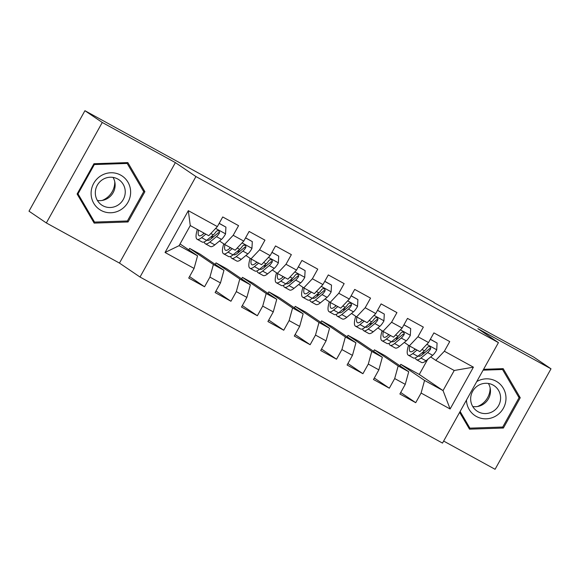 <?xml version="1.0" encoding="UTF-8"?>
<svg xmlns="http://www.w3.org/2000/svg" width="580" height="580" viewBox="0 0 580 580"><rect width="100%" height="100%" fill="white"/><g stroke="black" fill="none" stroke-linecap="round" stroke-linejoin="round"><path stroke-width="0.87" d="M443.642 441.061L495.073 469.292L551 368.815L533.658 357.048L434.007 302.673M140.012 277.03L442.511 443.098L498.438 342.62L195.938 176.552L140.012 277.03L119.458 263.088L175.385 162.61L102.269 122.467L46.342 222.952L119.458 263.088M46.342 222.952L29 211.185L84.927 110.707L102.269 122.467M165.046 252.481L188.326 210.663L217.362 226.599L208.749 235.719L190.269 225.576L179.082 245.673L165.046 252.481L194.082 268.424L188.718 278.067L204.559 286.759L209.924 277.117L220.48 282.917L215.115 292.552L230.949 301.252L236.321 291.61L246.877 297.402L241.512 307.045L257.346 315.738L262.711 306.102L273.274 311.895L267.909 321.537L283.743 330.23L289.108 320.588L299.664 326.388L294.299 336.03L310.14 344.723L315.505 335.08L326.062 340.88L320.696 350.523L336.538 359.216L341.903 349.573L352.459 355.373L347.094 365.008L362.928 373.709L368.3 364.066L378.856 369.859L373.491 379.501L389.325 388.194L394.69 378.559L405.253 384.351L399.888 393.994L415.722 402.687L400.715 392.508M399.975 365.806L400.802 364.32L419.275 374.462L443.04 390.587L450.123 408.987L473.403 367.162L444.367 351.226L449.732 341.584L433.898 332.891L428.526 342.533L417.97 336.733L423.335 327.091L407.501 318.398L402.136 328.041L391.572 322.241L396.938 312.598L381.103 303.906L375.738 313.548L365.183 307.748L370.548 298.113L354.706 289.413L349.341 299.055L338.785 293.262L344.15 283.62L328.309 274.927L322.944 284.562L312.388 278.77L317.753 269.127L301.919 260.435L296.547 270.077L285.991 264.277L291.356 254.635L275.522 245.942L270.157 255.584L259.594 249.784L264.958 240.149L249.124 231.449L243.76 241.091L233.196 235.299L238.569 225.656L222.727 216.963L217.362 226.599M450.123 408.987L421.087 393.044L415.722 402.687M84.927 110.707L434.145 302.419M384.961 355.627L408.726 371.744L398.17 365.951L374.404 349.827L384.961 355.627M405.253 384.351L408.726 371.744M394.69 378.559L398.17 365.951M473.403 367.162L454.227 370.489L435.754 360.347L430.701 356.918M424.596 352.778L423.277 351.886M444.367 351.226L435.754 360.347M358.563 341.134L382.336 357.258L371.773 351.458L348.007 335.341L358.563 341.134M378.856 369.859L382.336 357.258M368.3 364.066L371.773 351.458M428.526 342.533L419.913 351.647L409.357 345.854L404.303 342.425M398.199 338.285L396.879 337.393M417.97 336.733L409.357 345.854M332.173 326.642L355.939 342.765L345.375 336.965L321.61 320.849L332.173 326.642M352.459 355.373L355.939 342.765M341.903 349.573L345.375 336.965M402.136 328.041L393.515 337.161L382.959 331.361L377.906 327.932M371.802 323.792L370.482 322.9M391.572 322.241L382.959 331.361M305.776 312.156L329.541 328.273L318.986 322.48L295.22 306.356L305.776 312.156M326.062 340.88L329.541 328.273M315.505 335.08L318.986 322.48M375.738 313.548L367.125 322.668L356.562 316.868L351.509 313.446M345.404 309.299L344.085 308.408M365.183 307.748L356.562 316.868M279.379 297.663L303.144 313.78L292.588 307.987L268.823 291.863L279.379 297.663M299.664 326.388L303.144 313.78M289.108 320.588L292.588 307.987M349.341 299.055L340.728 308.176L330.165 302.383L325.112 298.954M319.007 294.814L317.695 293.915M338.785 293.262L330.165 302.383M252.981 283.171L276.747 299.294L266.191 293.494L242.425 277.37L252.981 283.171M273.274 311.895L276.747 299.294M262.711 306.102L266.191 293.494M322.944 284.562L314.331 293.683L303.775 287.89L298.722 284.461M292.617 280.321L291.298 279.43M312.388 278.77L303.775 287.89M226.584 268.678L250.35 284.802L239.794 279.002L216.028 262.885L226.584 268.678M246.877 297.402L250.35 284.802M236.321 291.61L239.794 279.002M296.547 270.077L287.934 279.197L277.378 273.398L272.325 269.968M266.22 265.829L264.9 264.937M285.991 264.277L277.378 273.398M200.194 254.185L223.96 270.309L213.396 264.509L189.631 248.392L200.194 254.185M220.48 282.917L223.96 270.309M209.924 277.117L213.396 264.509M270.157 255.584L261.536 264.705L250.981 258.905L245.927 255.483M239.823 251.336L238.503 250.444M259.594 249.784L250.981 258.905M180.047 243.941L197.562 255.816L179.082 245.673M194.082 268.424L197.562 255.816M243.76 241.091L235.139 250.212L224.583 244.419L219.53 240.99M213.425 236.85L212.106 235.951M233.196 235.299L224.583 244.419M175.385 162.61L195.938 176.552M551 368.815L477.884 328.671L498.438 342.62M400.802 364.32L424.567 380.444L443.04 390.587L454.227 370.489M419.275 374.462L427.641 359.433M188.805 249.879L189.631 248.392M215.202 264.371L216.028 262.885M241.599 278.864L242.425 277.37M267.996 293.349L268.823 291.863M294.386 307.842L295.22 306.356M320.784 322.335L321.61 320.849M347.181 336.828L348.007 335.341M373.578 351.313L374.404 349.827M188.326 210.663L190.269 225.576M421.087 393.044L424.567 380.444M144.891 191.704L127.839 162.588L93.946 163.734L77.104 193.995L94.156 223.112L128.049 221.966L144.891 191.704L142.977 190.407M459.635 412.329L469.503 429.171L503.397 428.025L520.238 397.764L503.186 368.655L483.575 369.315M204.559 286.759L189.544 276.58M230.949 301.252L215.941 291.066M257.346 315.738L242.338 305.558M283.743 330.23L268.736 320.051M310.14 344.723L295.133 334.544M336.538 359.216L321.523 349.029M362.928 373.709L347.92 363.522M389.325 388.194L374.317 378.015M126.621 221.002L128.049 221.966M518.332 396.474L520.238 397.764M501.975 427.061L503.397 428.025M204.189 233.218L202.804 234.363A19.742 4.908 118.8 0 1 199.092 235.734A19.742 4.908 118.8 0 1 198.556 230.13M205.856 234.139L201.623 237.626A23.78 5.916 118.8 0 1 197.149 239.272A23.78 5.916 118.8 0 1 197.331 229.455M219.138 223.409L225.924 227.128L225.54 234.008A8.236 2.052 118.8 0 1 221.495 239.373L214.817 244.869A23.78 5.916 118.8 0 1 210.344 246.522L205.335 243.767A23.78 5.916 -61.2 0 0 209.808 242.121L216.478 236.618A8.236 2.052 -61.2 0 0 219.312 233.24L219.588 232.073L218.849 230.876L217.326 230.644L216.144 231.5A8.236 2.052 118.8 0 1 213.31 234.878L206.639 240.381A23.78 5.916 118.8 0 1 202.166 242.027L197.149 239.272M211.562 238.387A19.742 4.908 118.8 0 1 212.142 235.85M225.924 227.128L219.189 223.322M203.573 232.885A19.742 4.908 -61.2 0 0 203.377 233.892M204.298 241.896A23.78 5.916 -61.2 0 0 205.335 243.767M219.312 233.24L218.385 232.616A4.198 1.044 118.8 0 1 217.667 233.356L210.989 238.858A19.742 4.908 118.8 0 1 207.277 240.221A19.742 4.908 118.8 0 1 207.038 240.048M230.586 247.711L229.201 248.856A19.742 4.908 118.8 0 1 225.489 250.219A19.742 4.908 118.8 0 1 224.953 244.622M232.254 248.624L228.02 252.119A23.78 5.916 118.8 0 1 223.546 253.764A23.78 5.916 118.8 0 1 223.749 243.854M245.536 237.901L252.314 241.621L251.93 248.501A8.236 2.052 118.8 0 1 247.892 253.859L241.215 259.361A23.78 5.916 118.8 0 1 236.742 261.007L231.725 258.26A23.78 5.916 -61.2 0 0 236.198 256.606L242.875 251.111A8.236 2.052 -61.2 0 0 245.702 247.732L245.985 246.565L245.246 245.369L243.723 245.13L242.542 245.993A8.236 2.052 118.8 0 1 239.707 249.371L233.03 254.867A23.78 5.916 118.8 0 1 228.563 256.519L223.546 253.764M237.96 252.873A19.742 4.908 118.8 0 1 238.532 250.335M252.314 241.621L245.579 237.814M229.97 247.37A19.742 4.908 -61.2 0 0 229.774 248.385M230.695 256.389A23.78 5.916 -61.2 0 0 231.725 258.26M245.702 247.732L244.782 247.102A4.198 1.044 118.8 0 1 244.064 247.849L237.387 253.344A19.742 4.908 118.8 0 1 233.675 254.714A19.742 4.908 118.8 0 1 233.428 254.54M256.983 262.204L255.599 263.342A19.742 4.908 118.8 0 1 251.887 264.712A19.742 4.908 118.8 0 1 251.35 259.108M258.651 263.117L254.41 266.604A23.78 5.916 118.8 0 1 249.944 268.257A23.78 5.916 118.8 0 1 250.147 258.339M271.933 252.387L278.712 256.113L278.327 262.994A8.236 2.052 118.8 0 1 274.289 268.351L267.612 273.854A23.78 5.916 118.8 0 1 263.139 275.5L258.122 272.745A23.78 5.916 -61.2 0 0 262.595 271.099L269.272 265.596A8.236 2.052 -61.2 0 0 272.1 262.225L272.375 261.058L271.636 259.862L270.113 259.623L268.931 260.485A8.236 2.052 118.8 0 1 266.104 263.864L259.427 269.359A23.78 5.916 118.8 0 1 254.954 271.012L249.944 268.257M264.349 267.365A19.742 4.908 118.8 0 1 264.93 264.828M278.712 256.113L271.976 252.307M256.367 261.863A19.742 4.908 -61.2 0 0 256.171 262.878M257.085 270.882A23.78 5.916 -61.2 0 0 258.122 272.745M272.1 262.225L271.179 261.594A4.198 1.044 118.8 0 1 270.454 262.334L263.784 267.837A19.742 4.908 118.8 0 1 260.072 269.207A19.742 4.908 118.8 0 1 259.825 269.033M114.782 181.823A19.43 18.814 -55.9 0 1 114.782 181.881A19.43 18.814 -55.9 0 1 102.153 200.448M130.638 192.096A20.206 19.568 124.1 0 0 110.794 172.768A20.206 19.568 124.1 0 0 91.096 193.43A20.206 19.568 124.1 0 0 110.94 212.758A20.206 19.568 124.1 0 0 130.638 192.096M125.251 191.857A15.298 14.812 124.1 0 0 118.871 179.706A15.298 14.812 124.1 0 0 103.349 179.155A15.298 14.812 124.1 0 0 95.316 192.872A15.298 14.812 124.1 0 0 101.696 205.03A15.298 14.812 124.1 0 0 117.218 205.574A15.298 14.812 124.1 0 0 125.251 191.857M97.397 200.463A15.298 14.812 124.1 0 0 115.13 184.991A15.298 14.812 124.1 0 0 113.042 177.4M94.547 222.082L78.025 193.872L94.344 164.553L127.187 163.444L143.709 191.654L127.39 220.973L94.547 222.082L92.894 220.958M77.408 193.452L78.025 193.872M93.728 164.133L94.344 164.553M126.019 162.654L127.187 163.444M490.136 387.889A19.43 18.814 -55.9 0 1 490.136 387.947A19.43 18.814 -55.9 0 1 477.507 406.507M466.458 400.077A20.206 19.568 124.1 0 0 486.576 418.811A20.206 19.568 124.1 0 0 505.992 398.155A20.206 19.568 124.1 0 0 476.774 381.546M500.598 397.923A15.298 14.812 124.1 0 0 494.218 385.765A15.298 14.812 124.1 0 0 478.696 385.221A15.298 14.812 124.1 0 0 470.663 398.938A15.298 14.812 124.1 0 0 477.043 411.089A15.298 14.812 124.1 0 0 492.565 411.64A15.298 14.812 124.1 0 0 500.598 397.923M472.751 406.529A15.298 14.812 124.1 0 0 490.477 391.058A15.298 14.812 124.1 0 0 488.396 383.467M468.241 427.025L469.901 428.149L460.121 411.452M483.104 370.163L502.534 369.504L519.057 397.713L502.737 427.032L469.901 428.149M501.366 368.713L502.534 369.504M283.381 276.696L281.996 277.834A19.742 4.908 118.8 0 1 278.284 279.205A19.742 4.908 118.8 0 1 277.748 273.601M285.048 277.61L280.807 281.097A23.78 5.916 118.8 0 1 276.334 282.75A23.78 5.916 118.8 0 1 276.544 272.832M298.33 266.88L305.109 270.606L304.725 277.486A8.236 2.052 118.8 0 1 300.687 282.844L294.009 288.347A23.78 5.916 118.8 0 1 289.536 289.993L284.519 287.238A23.78 5.916 -61.2 0 0 288.992 285.592L295.669 280.089A8.236 2.052 -61.2 0 0 298.497 276.711L298.772 275.543L297.721 274.18L296.51 274.115L295.329 274.978A8.236 2.052 118.8 0 1 292.501 278.349L285.824 283.852A23.78 5.916 118.8 0 1 281.351 285.498L276.334 282.75M290.747 281.858A19.742 4.908 118.8 0 1 291.327 279.321M305.109 270.606L298.374 266.8M282.764 276.356A19.742 4.908 -61.2 0 0 282.569 277.363M283.482 285.375A23.78 5.916 -61.2 0 0 284.519 287.238M298.497 276.711L297.576 276.087A4.198 1.044 118.8 0 1 296.851 276.827L290.174 282.329A19.742 4.908 118.8 0 1 286.462 283.7A19.742 4.908 118.8 0 1 286.223 283.526M309.778 291.189L308.393 292.327A19.742 4.908 118.8 0 1 304.681 293.697A19.742 4.908 118.8 0 1 304.145 288.093M311.438 292.102L307.204 295.59A23.78 5.916 118.8 0 1 302.731 297.236A23.78 5.916 118.8 0 1 302.941 287.325M324.72 281.373L331.506 285.092L331.122 291.972A8.236 2.052 118.8 0 1 327.076 297.337L320.406 302.832A23.78 5.916 118.8 0 1 315.933 304.486L310.916 301.731A23.78 5.916 -61.2 0 0 315.389 300.085L322.067 294.582A8.236 2.052 -61.2 0 0 324.894 291.204L325.17 290.036L324.43 288.84L322.908 288.608L321.726 289.464A8.236 2.052 118.8 0 1 318.899 292.842L312.221 298.345A23.78 5.916 118.8 0 1 307.748 299.99L302.731 297.236M317.144 296.351A19.742 4.908 118.8 0 1 317.724 293.813M331.506 285.092L324.771 281.286M309.154 290.848A19.742 4.908 -61.2 0 0 308.959 291.856M309.88 299.867A23.78 5.916 -61.2 0 0 310.916 301.731M324.894 291.204L323.966 290.58A4.198 1.044 118.8 0 1 323.248 291.32L316.571 296.822A19.742 4.908 118.8 0 1 312.859 298.185A19.742 4.908 118.8 0 1 312.62 298.011M336.168 305.674L334.783 306.82A19.742 4.908 118.8 0 1 331.071 308.183A19.742 4.908 118.8 0 1 330.542 302.586M337.836 306.588L333.601 310.082A23.78 5.916 118.8 0 1 329.128 311.728A23.78 5.916 118.8 0 1 329.339 301.817M351.118 295.865L357.904 299.584L357.519 306.465A8.236 2.052 118.8 0 1 353.474 311.83L346.796 317.325A23.78 5.916 118.8 0 1 342.33 318.971L337.313 316.223A23.78 5.916 -61.2 0 0 341.787 314.57L348.457 309.075A8.236 2.052 -61.2 0 0 351.291 305.696L351.567 304.529L350.827 303.333L349.305 303.101L348.123 303.956A8.236 2.052 118.8 0 1 345.296 307.335L338.618 312.83A23.78 5.916 118.8 0 1 334.145 314.483L329.128 311.728M343.541 310.837A19.742 4.908 118.8 0 1 344.121 308.299M357.904 299.584L351.168 295.778M335.552 305.341A19.742 4.908 -61.2 0 0 335.356 306.349M336.277 314.353A23.78 5.916 -61.2 0 0 337.313 316.223M351.291 305.696L350.363 305.065A4.198 1.044 118.8 0 1 349.646 305.812L342.969 311.308A19.742 4.908 118.8 0 1 339.256 312.678A19.742 4.908 118.8 0 1 339.017 312.504M362.565 320.167L361.18 321.305A19.742 4.908 118.8 0 1 357.469 322.676A19.742 4.908 118.8 0 1 356.932 317.079M364.233 321.081L359.999 324.568A23.78 5.916 118.8 0 1 355.525 326.221A23.78 5.916 118.8 0 1 355.728 316.31M377.515 310.351L384.293 314.077L383.916 320.957A8.236 2.052 118.8 0 1 379.871 326.315L373.194 331.818A23.78 5.916 118.8 0 1 368.72 333.464L363.711 330.709A23.78 5.916 -61.2 0 0 368.177 329.063L374.854 323.567A8.236 2.052 -61.2 0 0 377.682 320.189L377.964 319.022L377.225 317.825L375.702 317.586L374.521 318.449A8.236 2.052 118.8 0 1 371.686 321.827L365.016 327.323A23.78 5.916 118.8 0 1 360.543 328.976L355.525 326.221M369.938 325.329A19.742 4.908 118.8 0 1 370.511 322.792M384.293 314.077L377.558 310.271M361.949 319.826A19.742 4.908 -61.2 0 0 361.753 320.841M362.674 328.845A23.78 5.916 -61.2 0 0 363.711 330.709M377.682 320.189L376.761 319.558A4.198 1.044 118.8 0 1 376.043 320.305L369.366 325.8A19.742 4.908 118.8 0 1 365.654 327.171A19.742 4.908 118.8 0 1 365.414 326.997M388.962 334.66L387.578 335.798A19.742 4.908 118.8 0 1 383.866 337.168A19.742 4.908 118.8 0 1 383.329 331.564M390.63 335.574L386.396 339.061A23.78 5.916 118.8 0 1 381.923 340.714A23.78 5.916 118.8 0 1 382.126 330.796M403.912 324.844L410.691 328.57L410.307 335.45A8.236 2.052 118.8 0 1 406.268 340.808L399.591 346.311A23.78 5.916 118.8 0 1 395.118 347.957L390.101 345.201A23.78 5.916 -61.2 0 0 394.574 343.556L401.251 338.053A8.236 2.052 -61.2 0 0 404.079 334.674L404.361 333.507L403.31 332.144L402.099 332.079L400.911 332.942A8.236 2.052 118.8 0 1 398.083 336.313L391.406 341.816A23.78 5.916 118.8 0 1 386.933 343.462L381.923 340.714M396.328 339.822A19.742 4.908 118.8 0 1 396.909 337.285M410.691 328.57L403.955 324.764M388.346 334.319A19.742 4.908 -61.2 0 0 388.15 335.327M389.064 343.338A23.78 5.916 -61.2 0 0 390.101 345.201M404.079 334.674L403.158 334.051A4.198 1.044 118.8 0 1 402.44 334.79L395.763 340.293A19.742 4.908 118.8 0 1 392.051 341.663A19.742 4.908 118.8 0 1 391.804 341.489M415.36 349.153L413.975 350.291A19.742 4.908 118.8 0 1 410.263 351.661A19.742 4.908 118.8 0 1 409.726 346.057M417.027 350.066L412.786 353.553A23.78 5.916 118.8 0 1 408.32 355.199A23.78 5.916 118.8 0 1 408.523 345.288M430.309 339.336L437.088 343.055L436.704 349.936A8.236 2.052 118.8 0 1 432.665 355.301L425.988 360.796A23.78 5.916 118.8 0 1 421.515 362.449L416.498 359.694A23.78 5.916 -61.2 0 0 420.971 358.048L427.649 352.546A8.236 2.052 -61.2 0 0 430.476 349.167L430.751 348L430.012 346.804L428.489 346.572L427.308 347.427A8.236 2.052 118.8 0 1 424.48 350.806L417.803 356.308A23.78 5.916 118.8 0 1 413.33 357.954L408.32 355.199M422.726 354.315A19.742 4.908 118.8 0 1 423.306 351.777M437.088 343.055L430.353 339.256M414.743 348.812A19.742 4.908 -61.2 0 0 414.548 349.82M415.461 357.831A23.78 5.916 -61.2 0 0 416.498 359.694M430.476 349.167L429.555 348.544A4.198 1.044 118.8 0 1 428.83 349.283L422.153 354.786A19.742 4.908 118.8 0 1 418.441 356.149A19.742 4.908 118.8 0 1 418.202 355.975M225.548 233.841L215.658 228.411M206.639 240.381L201.623 237.626M214.817 244.869L209.808 242.121M213.31 234.878L210.83 233.515M221.495 239.373L216.478 236.618M251.945 248.327L242.048 242.897M233.03 254.867L228.02 252.119M241.215 259.361L236.198 256.606M239.707 249.371L237.227 248.008M247.892 253.859L242.875 251.111M278.342 262.82L268.446 257.389M259.427 269.359L254.41 266.604M267.612 273.854L262.595 271.099M266.104 263.864L263.625 262.501M274.289 268.351L269.272 265.596M304.732 277.312L294.843 271.882M285.824 283.852L280.807 281.097M294.009 288.347L288.992 285.592M292.501 278.349L290.014 276.986M300.687 282.844L295.669 280.089M331.129 291.805L321.24 286.375M312.221 298.345L307.204 295.59M320.406 302.832L315.389 300.085M318.899 292.842L316.412 291.479M327.076 297.337L322.067 294.582M357.526 306.291L347.637 300.861M338.618 312.83L333.601 310.082M346.796 317.325L341.787 314.57M345.296 307.335L342.809 305.972M353.474 311.83L348.457 309.075M383.924 320.784L374.027 315.353M365.016 327.323L359.999 324.568M373.194 331.818L368.177 329.063M371.686 321.827L369.206 320.464M379.871 326.315L374.854 323.567M410.321 335.276L400.425 329.846M391.406 341.816L386.396 339.061M399.591 346.311L394.574 343.556M398.083 336.313L395.603 334.95M406.268 340.808L401.251 338.053M436.718 349.769L426.822 344.339M417.803 356.308L412.786 353.553M425.988 360.796L420.971 358.048M424.48 350.806L422.001 349.443M432.665 355.301L427.649 352.546"/></g></svg>
